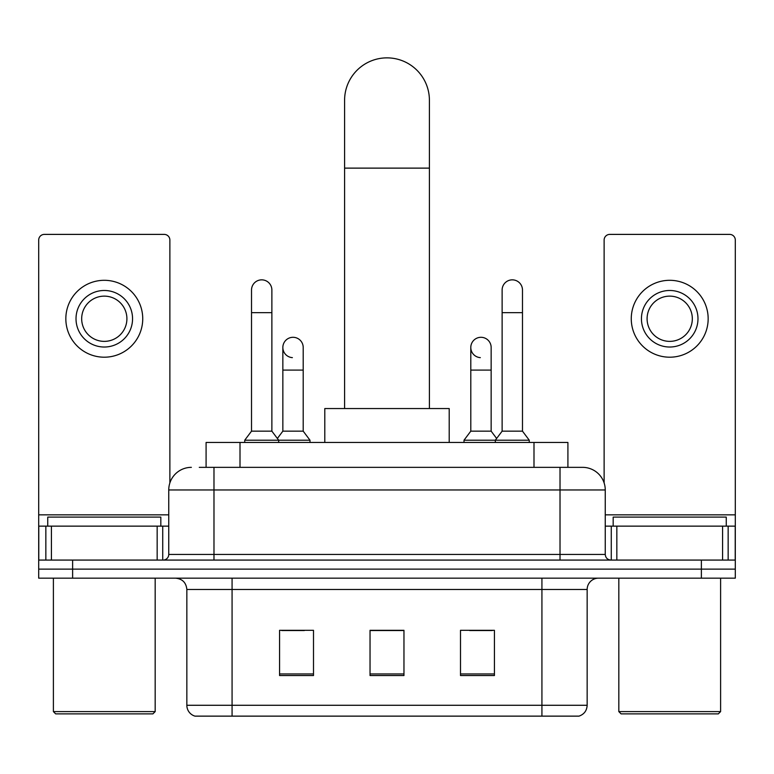 <?xml version="1.0" encoding="UTF-8"?>
<svg xmlns="http://www.w3.org/2000/svg" width="774" height="774" viewBox="0 0 774 774"><rect width="100%" height="100%" fill="white"/><g stroke="black" fill="none" stroke-linecap="round" stroke-linejoin="round"><path stroke-width="1.16" d="M206.087 467.351L206.087 442.467L567.913 442.467L567.913 467.351M199.798 467.351L582.29 467.351M199.286 467.351L213.982 467.351L213.982 489.961L168.751 489.961L168.751 554.426A5.65 5.65 0 0 1 163.091 560.076M191.362 467.351A22.62 22.62 0 0 0 168.751 489.961M582.638 467.351A22.62 22.62 0 0 1 605.249 489.961L605.249 554.426C605.587 557.861 607.474 559.737 610.909 560.076M72.621 560.076L38.7 560.076L38.7 569.122L72.621 569.122L38.7 569.122L38.7 578.168L72.621 578.168L72.621 569.122L701.379 569.122L72.621 569.122L72.621 560.076L701.379 560.076L701.379 569.122L735.3 569.122L701.379 569.122L701.379 578.168L72.621 578.168M701.379 578.168L735.3 578.168L735.3 526.146L735.3 560.076L701.379 560.076M587.156 705.278C586.847 710.696 584.128 714.315 579.02 716.134L541.926 716.134L541.926 705.278L587.156 705.278L587.156 589.478A11.31 11.31 0 0 1 598.466 578.168M186.844 705.278L232.074 705.278L232.074 716.134L541.926 716.134L194.98 716.134A11.31 11.31 0 0 1 186.844 705.278L186.844 589.478C186.166 582.609 182.403 578.836 175.534 578.168M494.431 675.538L494.431 630.297L460.501 630.297L460.501 675.538L494.431 675.538M313.499 675.538L313.499 630.297L279.569 630.297L279.569 675.538L313.499 675.538M403.96 675.538L403.96 630.297L370.04 630.297L370.04 675.538L403.96 675.538M281.717 630.529L304.337 630.529M469.663 630.529L492.283 630.529M403.96 630.529L370.04 630.529M157.161 560.076L157.161 526.146L51.423 526.146L51.423 560.076M169.874 482.899L169.874 240.046A5.65 5.65 0 0 0 164.223 234.396L44.35 234.396A5.65 5.65 0 0 0 38.7 240.046L38.7 526.146L51.423 526.146M157.161 526.146L168.751 526.146M38.7 560.076L38.7 526.146M104.287 290.482A28.27 28.27 0 0 0 76.016 318.753A28.27 28.27 0 0 0 104.287 347.023A28.27 28.27 0 0 0 132.557 318.753A28.27 28.27 0 0 0 104.287 290.482M104.287 296.132A22.62 22.62 0 0 0 81.676 318.753A22.62 22.62 0 0 0 104.287 341.373A22.62 22.62 0 0 0 126.907 318.753A22.62 22.62 0 0 0 104.287 296.132M104.287 357.201A38.448 38.448 0 0 0 142.735 318.753A38.448 38.448 0 0 0 104.287 280.304A38.448 38.448 0 0 0 65.838 318.753A38.448 38.448 0 0 0 104.287 357.201M152.913 713.87L55.66 713.87L53.396 711.606L155.177 711.606L152.913 713.87M53.396 578.168L53.396 711.606M155.177 578.168L155.177 711.606M160.828 526.146L160.828 517.1L47.746 517.1L47.746 526.146M344.594 408.546L344.594 100.272A42.406 42.406 0 0 1 387 57.866A42.406 42.406 0 0 1 429.406 100.272A42.406 42.406 0 0 0 387 57.866M429.406 408.546L429.406 100.272M449.201 442.467L449.201 408.546L324.799 408.546L324.799 442.467M251.521 312.648L271.877 312.648L271.877 431.157L251.521 431.157L251.521 290.027A10.178 10.178 0 0 1 262.338 279.869A10.178 10.178 0 0 1 271.877 290.027A10.178 10.178 0 0 0 262.338 279.869M251.521 431.157L244.739 440.203L244.739 442.467M271.877 431.157L278.669 440.203L244.739 440.203M303.205 431.157L303.205 370.098L282.849 370.098L282.849 431.157L303.205 431.157L309.987 440.203L278.669 440.203L278.669 442.467M502.123 312.648L522.479 312.648L522.479 431.157L502.123 431.157L502.123 290.027A10.178 10.178 0 0 1 512.939 279.869A10.178 10.178 0 0 1 522.479 290.027A10.178 10.178 0 0 0 512.939 279.869M502.123 431.157L495.331 440.203L495.331 442.467M522.479 431.157L529.261 440.203L464.013 440.203L464.013 442.467M529.261 440.203L529.261 442.467M292.388 357.636A10.178 10.178 0 0 1 282.849 347.478A10.178 10.178 0 0 1 293.665 337.319A10.178 10.178 0 0 1 303.205 347.478L303.205 370.098M282.849 431.157L277.363 438.471M309.987 440.203L309.987 442.467M480.335 357.636A10.178 10.178 0 0 1 470.795 347.478A10.178 10.178 0 0 1 481.612 337.319A10.178 10.178 0 0 1 491.151 347.478L491.151 370.098L470.795 370.098L470.795 347.478M491.151 370.098L491.151 431.157L470.795 431.157L470.795 370.098M470.795 431.157L464.013 440.203M491.151 431.157L496.637 438.471M722.577 560.076L722.577 526.146L616.839 526.146L616.839 560.076M722.577 526.146L735.3 526.146L735.3 240.046A5.65 5.65 0 0 0 729.65 234.396L609.777 234.396A5.65 5.65 0 0 0 604.126 240.046L604.126 482.899M605.249 526.146L616.839 526.146M669.713 290.482A28.27 28.27 0 0 0 641.443 318.753A28.27 28.27 0 0 0 669.713 347.023A28.27 28.27 0 0 0 697.984 318.753A28.27 28.27 0 0 0 669.713 290.482M669.713 296.132A22.62 22.62 0 0 0 647.093 318.753A22.62 22.62 0 0 0 669.713 341.373A22.62 22.62 0 0 0 692.324 318.753A22.62 22.62 0 0 0 669.713 296.132M669.713 357.201A38.448 38.448 0 0 0 708.162 318.753A38.448 38.448 0 0 0 669.713 280.304A38.448 38.448 0 0 0 631.265 318.753A38.448 38.448 0 0 0 669.713 357.201M718.34 713.87L621.087 713.87L618.823 711.606L720.604 711.606L718.34 713.87M618.823 578.168L618.823 711.606M720.604 578.168L720.604 711.606M726.254 526.146L726.254 517.1L613.172 517.1L613.172 526.146M240.008 467.351L240.008 442.467M533.992 467.351L533.992 442.467M213.982 560.076L213.982 554.426L605.249 554.426M168.751 554.426L213.982 554.426L213.982 489.961L560.018 489.961L560.018 560.076M605.249 489.961L560.018 489.961L560.018 467.351M541.926 578.168L541.926 589.478L186.844 589.478M587.156 589.478L541.926 589.478L541.926 705.278L232.074 705.278L232.074 578.168M403.96 673.961L370.04 673.961M313.499 673.961L279.569 673.961M494.431 673.961L460.501 673.961M168.751 514.845L38.7 514.845M162.724 526.146L162.724 560.076M38.787 526.146L38.787 560.076M45.85 560.076L45.85 526.146M344.594 168.122L429.406 168.122M735.3 514.845L605.249 514.845M735.213 560.076L735.213 526.146M728.15 526.146L728.15 560.076M611.276 560.076L611.276 526.146M271.877 312.648L271.877 290.027M522.479 312.648L522.479 290.027M282.849 370.098L282.849 347.478"/></g></svg>
